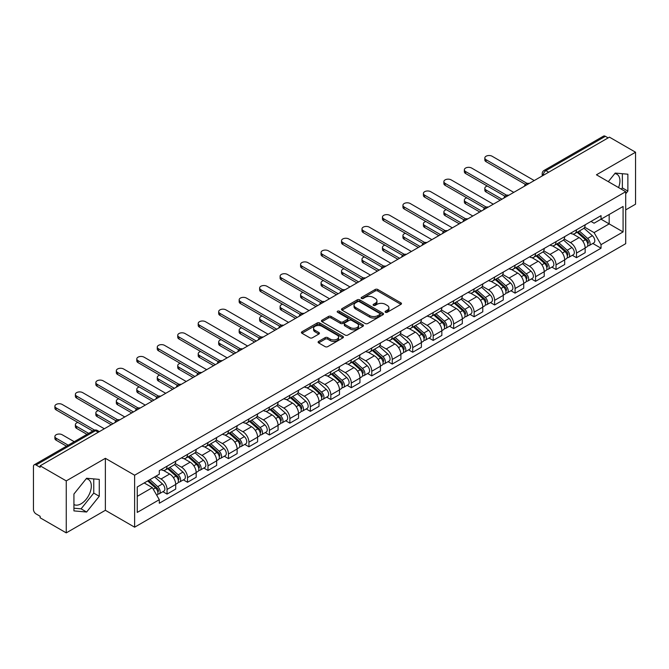 <?xml version="1.0" encoding="UTF-8"?>
<svg xmlns="http://www.w3.org/2000/svg" width="669" height="669" viewBox="0 0 669 669"><rect width="100%" height="100%" fill="white"/><g stroke="black" fill="none" stroke-linecap="round" stroke-linejoin="round"><path stroke-width="1" d="M385.453 312.264A1.271 0.736 0 0 0 387.259 312.264L400.948 304.362A1.823 1.054 0 0 0 401.475 303.617A1.823 1.054 0 0 0 400.948 302.873L377.759 289.485A1.823 1.054 0 0 0 375.184 289.485L361.494 297.387A1.271 0.736 0 0 0 361.126 297.906A1.271 0.736 0 0 0 361.494 298.433A1.271 0.736 0 0 0 363.3 298.433L365.073 297.404A5.829 3.362 0 0 1 373.319 297.404L375.25 298.525A5.829 3.362 0 0 1 376.956 300.899A5.829 3.362 0 0 1 375.25 303.283L373.478 304.303A1.271 0.736 0 0 0 373.101 304.821A1.271 0.736 0 0 0 373.478 305.348A1.271 0.736 0 0 0 375.276 305.348L377.048 304.32A5.829 3.362 0 0 1 385.294 304.32L387.226 305.44A5.829 3.362 0 0 1 388.932 307.815A5.829 3.362 0 0 1 387.226 310.199L385.453 311.219A1.271 0.736 0 0 0 385.085 311.746A1.271 0.736 0 0 0 385.453 312.264L385.453 311.219M614.794 173.58A14.475 8.354 -60 0 1 616.935 174.233A14.475 8.354 -60 0 1 618.557 187.571M86.192 478.77A14.475 8.354 -60 0 1 88.325 479.422A14.475 8.354 -60 0 1 90.541 491.021A14.475 8.354 -60 0 1 81.091 503.782A14.475 8.354 -60 0 1 73.933 504.543M318.636 341.399A1.823 1.054 0 0 0 318.101 342.143A1.823 1.054 0 0 0 318.636 342.888L325.134 346.642A1.823 1.054 0 0 0 327.718 346.642L342.913 337.862A1.823 1.054 0 0 0 343.448 337.117A1.823 1.054 0 0 0 342.913 336.373L319.732 322.993A1.823 1.054 0 0 0 317.148 322.993L301.953 331.765A1.823 1.054 0 0 0 301.418 332.51A1.823 1.054 0 0 0 301.953 333.254L309.806 337.786A1.823 1.054 0 0 0 312.39 337.786L318.887 334.032A1.823 1.054 0 0 0 319.422 333.287A1.823 1.054 0 0 0 318.887 332.543L314.99 330.294A4.875 2.81 0 0 1 313.569 328.312A4.875 2.81 0 0 1 316.571 325.711A4.875 2.81 0 0 1 321.889 326.321L337.151 335.127A4.875 2.81 0 0 1 338.581 337.117A4.875 2.81 0 0 1 335.57 339.718A4.875 2.81 0 0 1 330.26 339.108L327.718 337.644A1.823 1.054 0 0 0 325.134 337.644L318.636 341.399L318.636 342.888L325.134 339.158L325.134 337.644M134.628 475.216L105.368 458.315L66.256 480.894L40.14 465.816L609.434 137.145L635.55 152.223L596.439 174.801L625.707 191.694L134.628 475.216L134.628 527.189L625.707 243.675L625.707 191.694M365.199 323.512A1.823 1.054 0 0 0 367.774 323.512L382.977 314.731A1.823 1.054 0 0 0 383.513 313.995A1.823 1.054 0 0 0 382.977 313.251L359.788 299.863A1.823 1.054 0 0 0 357.213 299.863L342.01 308.635A1.823 1.054 0 0 0 341.483 309.379A1.823 1.054 0 0 0 342.01 310.123L365.199 323.512M338.079 312.54A1.271 0.736 0 0 1 339.375 312.716L362.924 326.313L347.746 335.077A1.823 1.054 0 0 1 345.171 335.077L321.981 321.689L328.487 317.959L328.487 316.445L321.981 320.2A1.823 1.054 0 0 0 321.446 320.944A1.823 1.054 0 0 0 321.981 321.689L321.981 320.2M328.487 317.959A1.823 1.054 0 0 1 331.063 317.959L331.063 316.445A1.823 1.054 0 0 0 328.487 316.445M331.063 316.445L340.471 321.873A1.823 1.054 0 0 0 343.046 321.873L347.362 319.381A1.823 1.054 0 0 0 347.888 318.636A1.823 1.054 0 0 0 347.362 317.892L337.569 312.247A1.271 0.736 0 0 1 337.193 311.721A1.271 0.736 0 0 1 337.979 311.043A1.271 0.736 0 0 1 339.375 311.202L362.949 324.816A1.823 1.054 0 0 1 363.476 325.552A1.823 1.054 0 0 1 362.949 326.296L362.949 324.816M66.256 480.894L66.256 532.875L40.14 517.798L40.14 516.284L36.076 513.934A3.713 2.141 -120 0 1 33.45 509.385L33.45 466.502A3.713 2.141 -120 0 1 34.219 464.804L93.668 430.476A3.713 2.141 60 0 1 95.525 430.66L36.076 464.988A3.713 2.141 -120 0 0 34.219 464.804M625.707 209.882L635.55 204.196L635.55 152.223M66.256 532.875L105.368 510.296L134.628 527.189M40.14 465.816L40.14 467.338L36.076 464.988M548.672 172.226L545.921 170.628A3.713 2.141 60 0 0 544.064 170.444L603.513 136.125A3.713 2.141 60 0 1 605.37 136.309L545.921 170.628A3.713 2.141 120 0 0 543.295 175.178L543.295 175.328M608.121 137.898L605.37 136.309M576.494 229.81A8.538 4.926 60 0 1 574.73 233.64L583.385 228.639A8.538 4.926 -120 0 0 585.158 224.809M564.201 239L570.456 242.613A8.538 4.926 60 0 1 576.494 253.066L585.158 248.065A8.538 4.926 -120 0 0 579.12 237.612L572.923 234.033M585.158 248.065L585.158 252.69L576.494 257.69L572.338 255.29M574.73 233.64A8.538 4.926 60 0 1 570.523 233.255M576.494 253.066L576.494 257.69M556.023 241.626A8.538 4.926 60 0 1 554.258 245.456L562.913 240.455A8.538 4.926 -120 0 0 564.686 236.625M551.866 267.107L556.023 269.507L564.686 264.506L564.686 259.89A8.538 4.926 -120 0 0 558.648 249.428L552.443 245.849M554.258 245.456A8.538 4.926 60 0 1 550.052 245.071M543.73 250.816L549.985 254.429A8.538 4.926 60 0 1 556.023 264.891L556.023 269.507M535.551 253.442A8.538 4.926 60 0 1 533.778 257.281L542.442 252.28A8.538 4.926 -120 0 0 544.215 248.442M531.395 278.931L535.551 281.331L544.215 276.33L544.215 271.706A8.538 4.926 -120 0 0 538.177 261.253L531.972 257.674M533.778 257.281A8.538 4.926 60 0 1 529.58 256.896M523.258 262.641L529.514 266.254A8.538 4.926 60 0 1 535.551 276.707L535.551 281.331M515.08 265.267A8.538 4.926 60 0 1 513.307 269.097L521.971 264.096A8.538 4.926 -120 0 0 523.735 260.266M510.924 290.747L515.08 293.147L523.735 288.147L523.735 283.522A8.538 4.926 -120 0 0 517.706 273.069L511.501 269.49M513.307 269.097A8.538 4.926 60 0 1 509.109 268.712M502.787 274.457L509.042 278.07A8.538 4.926 60 0 1 515.08 288.523L515.08 293.147M494.608 277.083A8.538 4.926 60 0 1 492.836 280.913L501.499 275.912A8.538 4.926 -120 0 0 503.264 272.082M490.452 302.572L494.608 304.964L503.264 299.963L503.264 295.347A8.538 4.926 -120 0 0 497.226 284.885L491.029 281.306M492.836 280.913A8.538 4.926 60 0 1 488.638 280.528M482.316 286.282L488.571 289.886A8.538 4.926 60 0 1 494.608 300.348L494.608 304.964M474.129 288.908A8.538 4.926 60 0 1 472.364 292.738L481.028 287.737A8.538 4.926 -120 0 0 482.792 283.907M469.981 314.388L474.129 316.788L482.792 311.787L482.792 307.163A8.538 4.926 -120 0 0 476.754 296.71L470.558 293.131M472.364 292.738A8.538 4.926 60 0 1 468.158 292.353M461.844 298.098L468.099 301.711A8.538 4.926 60 0 1 474.129 312.164L474.129 316.788M453.657 300.724A8.538 4.926 60 0 1 451.893 304.554L460.556 299.553A8.538 4.926 -120 0 0 462.321 295.723M449.509 326.213L453.657 328.604L462.321 323.604L462.321 318.988A8.538 4.926 -120 0 0 456.283 308.526L450.086 304.947M451.893 304.554A8.538 4.926 60 0 1 447.686 304.169M441.364 309.914L447.62 313.527A8.538 4.926 60 0 1 453.657 323.988L453.657 328.604M433.186 312.54A8.538 4.926 60 0 1 431.421 316.378L440.085 311.378A8.538 4.926 -120 0 0 441.849 307.539M429.038 338.029L433.186 340.429L441.849 335.428L441.849 330.804A8.538 4.926 -120 0 0 435.812 320.351L429.615 316.772M431.421 316.378A8.538 4.926 60 0 1 427.215 315.994M420.893 321.739L427.148 325.351A8.538 4.926 60 0 1 433.186 335.805L433.186 340.429M412.714 324.365A8.538 4.926 60 0 1 410.95 328.195L419.605 323.194A8.538 4.926 -120 0 0 421.378 319.364M408.558 349.845L412.714 352.245L421.378 347.244L421.378 342.62A8.538 4.926 -120 0 0 415.34 332.167L409.144 328.588M410.95 328.195A8.538 4.926 60 0 1 406.744 327.81M400.422 333.555L406.677 337.168A8.538 4.926 60 0 1 412.714 347.621L412.714 352.245M392.243 336.181A8.538 4.926 60 0 1 390.479 340.019L399.134 335.018A8.538 4.926 -120 0 0 400.907 331.18M388.087 361.67L392.243 364.061L400.907 359.069L400.907 354.445A8.538 4.926 -120 0 0 394.869 343.983L388.664 340.404M390.479 340.019A8.538 4.926 60 0 1 386.272 339.626M379.95 345.38L386.205 348.984A8.538 4.926 60 0 1 392.243 359.445L392.243 364.061M371.772 348.005A8.538 4.926 60 0 1 369.999 351.835L378.662 346.835A8.538 4.926 -120 0 0 380.435 343.005M367.616 373.486L371.772 375.886L380.435 370.885L380.435 366.261A8.538 4.926 -120 0 0 374.397 355.808L368.193 352.228M369.999 351.835A8.538 4.926 60 0 1 365.801 351.451M359.479 357.196L365.734 360.808A8.538 4.926 60 0 1 371.772 371.262L371.772 375.886M351.3 359.822A8.538 4.926 60 0 1 349.527 363.652L358.191 358.651A8.538 4.926 -120 0 0 359.955 354.821M347.144 385.311L351.3 387.702L359.955 382.701L359.955 378.085A8.538 4.926 -120 0 0 353.926 367.624L347.721 364.045M349.527 363.652A8.538 4.926 60 0 1 345.329 363.267M339.007 369.012L345.263 372.625A8.538 4.926 60 0 1 351.3 383.086L351.3 387.702M330.829 371.638A8.538 4.926 60 0 1 329.056 375.476L337.72 370.475A8.538 4.926 -120 0 0 339.484 366.645M326.673 397.127L330.829 399.527L339.484 394.526L339.484 389.902A8.538 4.926 -120 0 0 333.446 379.448L327.25 375.869M329.056 375.476A8.538 4.926 60 0 1 324.858 375.092M318.536 380.837L324.791 384.449A8.538 4.926 60 0 1 330.829 394.902L330.829 399.527M310.349 383.462A8.538 4.926 60 0 1 308.585 387.292L317.248 382.292A8.538 4.926 -120 0 0 319.013 378.462M306.201 408.943L310.349 411.343L319.013 406.342L319.013 401.718A8.538 4.926 -120 0 0 312.975 391.265L306.778 387.686M308.585 387.292A8.538 4.926 60 0 1 304.378 386.908M298.065 392.653L304.32 396.265A8.538 4.926 60 0 1 310.349 406.719L310.349 411.343M289.878 395.279A8.538 4.926 60 0 1 288.113 399.117L296.777 394.116A8.538 4.926 -120 0 0 298.541 390.278M285.73 420.768L289.878 423.168L298.541 418.167L298.541 413.542A8.538 4.926 -120 0 0 292.504 403.089L286.307 399.51M288.113 399.117A8.538 4.926 60 0 1 283.907 398.732M277.585 404.477L283.84 408.09A8.538 4.926 60 0 1 289.878 418.543L289.878 423.168M269.406 407.103A8.538 4.926 60 0 1 267.642 410.933L276.305 405.932A8.538 4.926 -120 0 0 278.07 402.102M265.259 432.584L269.406 434.984L278.07 429.983L278.07 425.359A8.538 4.926 -120 0 0 272.032 414.905L265.836 411.326M267.642 410.933A8.538 4.926 60 0 1 263.435 410.549M257.113 416.294L263.369 419.906A8.538 4.926 60 0 1 269.406 430.359L269.406 434.984M248.935 418.919A8.538 4.926 60 0 1 247.17 422.749L255.826 417.749A8.538 4.926 -120 0 0 257.598 413.919M244.779 444.408L248.935 446.8L257.598 441.799L257.598 437.183A8.538 4.926 -120 0 0 251.561 426.722L245.364 423.143M247.17 422.749A8.538 4.926 60 0 1 242.964 422.365M236.642 428.11L242.897 431.722A8.538 4.926 60 0 1 248.935 442.184L248.935 446.8M228.464 430.744A8.538 4.926 60 0 1 226.699 434.574L235.354 429.573A8.538 4.926 -120 0 0 237.127 425.743M224.307 456.225L228.464 458.625L237.127 453.624L237.127 448.999A8.538 4.926 -120 0 0 231.089 438.546L224.884 434.967M226.699 434.574A8.538 4.926 60 0 1 222.493 434.189M216.171 439.934L222.426 443.547A8.538 4.926 60 0 1 228.464 454L228.464 458.625M207.992 442.56A8.538 4.926 60 0 1 206.219 446.39L214.883 441.389A8.538 4.926 -120 0 0 216.656 437.559M203.836 468.041L207.992 470.441L216.656 465.44L216.656 460.824A8.538 4.926 -120 0 0 210.618 450.362L204.413 446.783M206.219 446.39A8.538 4.926 60 0 1 202.021 446.006M195.699 451.751L201.954 455.363A8.538 4.926 60 0 1 207.992 465.825L207.992 470.441M187.521 454.376A8.538 4.926 60 0 1 185.748 458.215L194.411 453.214A8.538 4.926 -120 0 0 196.176 449.376M183.365 479.865L187.521 482.265L196.176 477.265L196.176 472.64A8.538 4.926 -120 0 0 190.147 462.187L183.942 458.608M185.748 458.215A8.538 4.926 60 0 1 181.55 457.83M175.228 463.575L181.483 467.188A8.538 4.926 60 0 1 187.521 477.641L187.521 482.265M167.049 466.201A8.538 4.926 60 0 1 165.276 470.031L173.94 465.03A8.538 4.926 -120 0 0 175.704 461.2M162.893 491.682L167.049 494.082L175.704 489.081L175.704 484.456A8.538 4.926 -120 0 0 169.667 474.003L163.47 470.424M165.276 470.031A8.538 4.926 60 0 1 161.078 469.646M156.019 476.127L161.012 479.004A8.538 4.926 60 0 1 167.049 489.457L167.049 494.082M590.995 221.431L594.08 223.212L623.082 206.47L609.175 214.498L609.175 223.898L594.08 232.611L584.673 227.176M137.254 496.356L152.348 487.642L159.306 499.684L137.254 512.421L137.254 486.957L159.306 474.229L159.306 470.667L601.038 215.635L601.038 219.198L623.082 231.926L601.038 244.653L594.08 232.611M623.082 206.47L623.082 231.926M159.306 499.684L159.306 503.247L601.038 248.216L601.038 244.653M625.707 193.776L627.873 191.083L627.873 174.199L615.212 173.07L608.313 181.65M105.368 458.315L105.368 510.296M73.933 510.899L86.602 512.028L99.263 496.273L99.263 479.389L86.602 478.26L73.933 494.015L73.933 510.899M152.348 487.642L144.211 482.943M592.818 243.474L601.038 248.216M621.342 189.176L622.362 187.905L622.362 173.706M622.362 187.905L627.873 191.083M73.933 508.206L81.091 508.841L93.752 493.095L93.752 478.895M81.091 508.841L86.602 512.028M93.752 493.095L99.263 496.273M385.963 312.44L387.226 311.712A5.829 3.362 0 0 0 388.932 309.337L388.932 307.815M376.956 300.899L376.956 302.421A5.829 3.362 0 0 1 375.25 304.796L373.988 305.524M400.923 304.378L377.759 290.998A1.823 1.054 0 0 0 375.184 290.998L362.004 298.608M382.952 314.748L359.788 301.376A1.823 1.054 0 0 0 357.213 301.376L342.035 310.14L342.01 308.635M379.758 314.514A1.271 0.736 0 0 0 380.126 313.995A1.271 0.736 0 0 0 379.758 313.468L359.404 301.719A1.271 0.736 0 0 0 357.597 301.719L355.732 302.798A5.829 3.362 0 0 0 354.026 305.181A5.829 3.362 0 0 0 355.732 307.556L369.648 315.592A5.829 3.362 0 0 0 377.885 315.592L379.758 314.514L379.758 316.027A1.271 0.736 0 0 0 380.126 315.509L380.126 313.995M354.026 305.181L354.026 306.695A5.829 3.362 0 0 0 355.732 309.07L355.732 307.556M379.758 316.027L377.885 317.106A5.829 3.362 0 0 1 369.648 317.106L355.732 309.07M331.063 317.959L340.471 323.386A1.823 1.054 0 0 0 343.046 323.386L347.362 320.903A1.823 1.054 0 0 0 347.888 320.158L347.888 318.636M350.222 327.509A4.875 2.81 0 0 0 355.532 328.119A4.875 2.81 0 0 0 358.542 325.519A4.875 2.81 0 0 0 357.112 323.528L351.735 320.426A1.823 1.054 0 0 0 349.159 320.426L344.844 322.918A1.823 1.054 0 0 0 344.309 323.662A1.823 1.054 0 0 0 344.844 324.406L350.222 327.509L350.222 329.023A4.875 2.81 0 0 0 355.532 329.633A4.875 2.81 0 0 0 358.542 327.032L358.542 325.519M344.309 323.662L344.309 325.176A1.823 1.054 0 0 0 344.844 325.92L344.844 324.406M350.222 329.023L344.844 325.92M338.581 337.117L338.581 338.639A4.875 2.81 0 0 1 335.57 341.232A4.875 2.81 0 0 1 330.26 340.621L327.718 339.158A1.823 1.054 0 0 0 325.134 339.158M313.569 328.312L313.569 329.825A4.875 2.81 0 0 0 314.99 331.816L314.99 330.294M318.87 334.048L314.99 331.816M342.888 337.878L319.732 324.507A1.823 1.054 0 0 0 317.148 324.507L301.978 333.271M577.088 232.277L585.425 239.719A4.641 2.676 60 0 1 586.889 246.894L585.158 247.89M577.305 232.469L581.236 234.744M487.316 186.049A4.265 2.467 -0 0 0 484.824 188.29A4.265 2.467 -0 0 0 486.079 190.029L501.951 199.195M577.932 231.792L587.215 240.071A2.224 1.288 60 0 1 587.909 243.516A2.224 1.288 60 0 1 587.708 243.6M579.321 230.989L587.658 238.432A4.641 2.676 60 0 1 589.113 245.607A4.641 2.676 60 0 1 587.716 245.757M583.97 228.196L592.383 235.705A4.641 2.676 60 0 1 593.838 242.88L589.113 245.607M500.245 200.182L486.079 191.995A4.265 2.467 180 0 1 484.824 190.255L484.824 188.29M525.416 184.401L486.079 161.689A4.265 2.467 180 0 1 484.824 159.95L484.824 157.976A4.265 2.467 -0 0 0 486.079 159.724L527.105 183.415M534.238 180.555L492.108 156.237A4.265 2.467 -0 0 0 487.458 155.701A4.265 2.467 -0 0 0 484.824 157.976M556.616 244.093L564.954 251.536A4.641 2.676 60 0 1 566.417 258.711L564.686 259.714M556.834 244.294L560.764 246.56M466.845 197.865A4.265 2.467 -0 0 0 464.353 200.106A4.265 2.467 -0 0 0 465.599 201.846L481.479 211.019M557.453 243.608L566.735 251.895A2.224 1.288 60 0 1 567.437 255.341A2.224 1.288 60 0 1 567.237 255.416M558.849 242.805L567.187 250.248A4.641 2.676 60 0 1 568.642 257.423A4.641 2.676 60 0 1 567.245 257.573M563.499 240.012L571.911 247.522A4.641 2.676 60 0 1 573.366 254.697L568.642 257.423M479.773 211.998L465.599 203.819A4.265 2.467 180 0 1 464.353 202.071L464.353 200.106M536.145 255.918L544.482 263.36A4.641 2.676 60 0 1 545.937 270.535L544.206 271.53M536.362 256.11L540.293 258.376M446.365 209.681A4.265 2.467 -0 0 0 443.881 211.922A4.265 2.467 -0 0 0 445.128 213.67L461.008 222.836M536.981 255.433L546.264 263.711A2.224 1.288 60 0 1 546.966 267.157A2.224 1.288 60 0 1 546.765 267.24M538.369 254.63L546.715 262.072A4.641 2.676 60 0 1 548.17 269.247A4.641 2.676 60 0 1 546.774 269.398M543.027 251.837L551.44 259.346A4.641 2.676 60 0 1 552.895 266.521L548.17 269.247M459.302 223.822L445.128 215.635A4.265 2.467 180 0 1 443.881 213.896L443.881 211.922M504.944 196.226L465.599 173.514A4.265 2.467 180 0 1 464.353 171.766L464.353 169.801A4.265 2.467 -0 0 0 465.599 171.54L506.634 195.231M513.767 192.379L471.637 168.053A4.265 2.467 -0 0 0 466.987 167.518A4.265 2.467 -0 0 0 464.353 169.801M484.473 208.042L445.128 185.33A4.265 2.467 180 0 1 443.881 183.59L443.881 181.617A4.265 2.467 -0 0 0 445.128 183.365L486.162 207.055M493.296 204.196L451.165 179.877A4.265 2.467 -0 0 0 446.516 179.342A4.265 2.467 -0 0 0 443.881 181.617M515.674 267.734L524.011 275.176A4.641 2.676 60 0 1 525.466 282.351L523.735 283.355M515.891 267.935L519.821 270.201M425.894 221.506A4.265 2.467 -0 0 0 423.41 223.747A4.265 2.467 -0 0 0 424.656 225.486L440.536 234.652M516.51 267.249L525.792 275.536A2.224 1.288 60 0 1 526.495 278.973A2.224 1.288 60 0 1 526.294 279.057M517.898 266.446L526.244 273.889A4.641 2.676 60 0 1 527.699 281.064A4.641 2.676 60 0 1 526.294 281.214M522.556 263.653L530.969 271.162A4.641 2.676 60 0 1 532.424 278.337L527.699 281.064M438.831 235.639L424.656 227.46A4.265 2.467 180 0 1 423.41 225.712L423.41 223.747M495.194 279.558L503.54 287.001A4.641 2.676 60 0 1 504.995 294.176L503.264 295.171M495.42 279.751L499.342 282.017M405.422 233.322A4.265 2.467 -0 0 0 402.939 235.563A4.265 2.467 -0 0 0 404.185 237.311L420.065 246.476M496.038 279.065L505.321 287.352A2.224 1.288 60 0 1 506.023 290.798A2.224 1.288 60 0 1 505.814 290.873M497.427 278.262L505.772 285.713A4.641 2.676 60 0 1 507.227 292.888A4.641 2.676 60 0 1 505.823 293.03M502.076 275.477L510.497 282.979A4.641 2.676 60 0 1 511.952 290.154L507.227 292.888M418.359 247.463L404.185 239.276A4.265 2.467 180 0 1 402.939 237.537L402.939 235.563M474.722 291.375L483.068 298.817A4.641 2.676 60 0 1 484.523 305.992L482.792 306.996M474.948 291.575L478.87 293.842M384.951 245.147A4.265 2.467 -0 0 0 382.459 247.388A4.265 2.467 -0 0 0 383.713 249.127L399.594 258.293M475.567 290.89L484.849 299.168A2.224 1.288 60 0 1 485.552 302.614A2.224 1.288 60 0 1 485.343 302.697M476.955 290.087L485.301 297.529A4.641 2.676 60 0 1 486.756 304.704A4.641 2.676 60 0 1 485.351 304.855M481.605 287.294L490.026 294.803A4.641 2.676 60 0 1 491.481 301.978L486.756 304.704M397.888 259.279L383.713 251.101A4.265 2.467 180 0 1 382.459 249.353L382.459 247.388M463.993 219.867L424.656 197.154A4.265 2.467 180 0 1 423.41 195.407L423.41 193.441A4.265 2.467 -0 0 0 424.656 195.181L465.691 218.872M472.824 216.02L430.694 191.694A4.265 2.467 -0 0 0 426.044 191.158A4.265 2.467 -0 0 0 423.41 193.441M443.522 231.683L404.185 208.971A4.265 2.467 180 0 1 402.939 207.231L402.939 205.258A4.265 2.467 -0 0 0 404.185 206.997L445.219 230.688M452.344 227.836L410.222 203.518A4.265 2.467 -0 0 0 405.573 202.983A4.265 2.467 -0 0 0 402.939 205.258M423.051 243.499L383.713 220.787A4.265 2.467 180 0 1 382.459 219.047L382.459 217.074A4.265 2.467 -0 0 0 383.713 218.822L424.748 242.513M431.873 239.653L389.751 215.334A4.265 2.467 -0 0 0 385.101 214.799A4.265 2.467 -0 0 0 382.459 217.074M454.251 303.191L462.597 310.642A4.641 2.676 60 0 1 464.052 317.808L462.321 318.812M454.477 303.392L458.399 305.658M364.48 256.963A4.265 2.467 -0 0 0 361.988 259.204A4.265 2.467 -0 0 0 363.242 260.943L379.122 270.117M455.096 302.706L464.378 310.993A2.224 1.288 60 0 1 465.072 314.438A2.224 1.288 60 0 1 464.871 314.514M456.484 301.903L464.821 309.346A4.641 2.676 60 0 1 466.285 316.521A4.641 2.676 60 0 1 464.88 316.671M461.133 299.11L469.546 306.619A4.641 2.676 60 0 1 471.009 313.794L466.285 316.521M377.416 271.096L363.242 262.917A4.265 2.467 180 0 1 361.988 261.178L361.988 259.204M402.579 255.324L363.242 232.611A4.265 2.467 180 0 1 361.988 230.864L361.988 228.898A4.265 2.467 -0 0 0 363.242 230.638L404.277 254.329M411.402 251.477L369.28 227.151A4.265 2.467 -0 0 0 364.622 226.624A4.265 2.467 -0 0 0 361.988 228.898M433.78 315.015L442.125 322.458A4.641 2.676 60 0 1 443.58 329.633L441.849 330.628M433.997 315.208L437.927 317.474M344.008 268.787A4.265 2.467 -0 0 0 341.516 271.02A4.265 2.467 -0 0 0 342.771 272.768L358.643 281.933M434.624 314.53L443.907 322.809A2.224 1.288 60 0 1 444.601 326.255A2.224 1.288 60 0 1 444.4 326.338M436.012 313.728L444.35 321.17A4.641 2.676 60 0 1 445.813 328.345A4.641 2.676 60 0 1 444.408 328.496M440.662 310.934L449.075 318.444A4.641 2.676 60 0 1 450.53 325.619L445.813 328.345M356.937 282.92L342.771 274.733A4.265 2.467 180 0 1 341.516 272.994L341.516 271.02M382.108 267.14L342.771 244.428A4.265 2.467 180 0 1 341.516 242.688L341.516 240.715A4.265 2.467 -0 0 0 342.771 242.462L383.805 266.153M390.93 263.293L348.808 238.975A4.265 2.467 -0 0 0 344.15 238.44A4.265 2.467 -0 0 0 341.516 240.715M413.308 326.832L421.646 334.274A4.641 2.676 60 0 1 423.109 341.449L421.378 342.453M413.526 327.032L417.456 329.299M323.537 280.604A4.265 2.467 -0 0 0 321.045 282.845A4.265 2.467 -0 0 0 322.299 284.584L338.171 293.75M414.153 326.347L423.435 334.634A2.224 1.288 60 0 1 424.129 338.071A2.224 1.288 60 0 1 423.929 338.154M415.541 325.544L423.878 332.986A4.641 2.676 60 0 1 425.333 340.161A4.641 2.676 60 0 1 423.937 340.312M420.191 322.751L428.603 330.26A4.641 2.676 60 0 1 430.058 337.435L425.333 340.161M336.465 294.736L322.299 286.558A4.265 2.467 180 0 1 321.045 284.81L321.045 282.845M361.636 278.965L322.299 256.252A4.265 2.467 180 0 1 321.045 254.504L321.045 252.539A4.265 2.467 -0 0 0 322.299 254.279L363.326 277.969M370.459 275.118L328.328 250.791A4.265 2.467 -0 0 0 323.679 250.256A4.265 2.467 -0 0 0 321.045 252.539M392.837 338.656L401.174 346.099A4.641 2.676 60 0 1 402.638 353.274L400.898 354.269M393.054 338.849L396.985 341.115M303.065 292.42A4.265 2.467 -0 0 0 300.573 294.661A4.265 2.467 -0 0 0 301.819 296.409L317.7 305.574M393.673 338.163L402.955 346.45A2.224 1.288 60 0 1 403.658 349.895A2.224 1.288 60 0 1 403.457 349.971M395.07 337.368L403.407 344.811A4.641 2.676 60 0 1 404.862 351.986A4.641 2.676 60 0 1 403.466 352.128M399.719 334.575L408.132 342.085A4.641 2.676 60 0 1 409.587 349.251L404.862 351.986M315.994 306.561L301.819 298.374A4.265 2.467 180 0 1 300.573 296.635L300.573 294.661M341.165 290.781L301.819 268.068A4.265 2.467 180 0 1 300.573 266.329L300.573 264.355A4.265 2.467 -0 0 0 301.819 266.095L342.854 289.786M349.987 286.934L307.857 262.616A4.265 2.467 -0 0 0 303.208 262.081A4.265 2.467 -0 0 0 300.573 264.355M372.365 350.472L380.703 357.915A4.641 2.676 60 0 1 382.158 365.09L380.427 366.094M372.583 350.673L376.513 352.939M282.586 304.244A4.265 2.467 -0 0 0 280.102 306.486A4.265 2.467 -0 0 0 281.348 308.225L297.228 317.39M373.202 349.987L382.484 358.266A2.224 1.288 60 0 1 383.186 361.712A2.224 1.288 60 0 1 382.986 361.795M374.59 349.185L382.936 356.627A4.641 2.676 60 0 1 384.391 363.802A4.641 2.676 60 0 1 382.994 363.953M379.248 346.391L387.66 353.901A4.641 2.676 60 0 1 389.115 361.076L384.391 363.802M295.522 318.377L281.348 310.199A4.265 2.467 180 0 1 280.102 308.451L280.102 306.486M320.694 302.597L281.348 279.885A4.265 2.467 180 0 1 280.102 278.145L280.102 276.172A4.265 2.467 -0 0 0 281.348 277.919L322.383 301.61M329.516 298.75L287.386 274.432A4.265 2.467 -0 0 0 282.736 273.897A4.265 2.467 -0 0 0 280.102 276.172M351.894 362.289L360.231 369.74A4.641 2.676 60 0 1 361.686 376.915L359.955 377.91M352.111 362.489L356.033 364.756M262.114 316.061A4.265 2.467 -0 0 0 259.631 318.302A4.265 2.467 -0 0 0 260.877 320.041L276.757 329.215M352.73 361.804L362.013 370.091A2.224 1.288 60 0 1 362.715 373.536A2.224 1.288 60 0 1 362.514 373.611M354.118 361.001L362.464 368.452A4.641 2.676 60 0 1 363.919 375.618A4.641 2.676 60 0 1 362.514 375.769M358.776 358.208L367.189 365.717A4.641 2.676 60 0 1 368.644 372.892L363.919 375.618M275.051 330.193L260.877 322.015A4.265 2.467 180 0 1 259.631 320.275L259.631 318.302M300.214 314.422L260.877 291.709A4.265 2.467 180 0 1 259.631 289.961L259.631 287.996A4.265 2.467 -0 0 0 260.877 289.736L301.911 313.427M309.045 310.575L266.914 286.248A4.265 2.467 -0 0 0 262.265 285.722A4.265 2.467 -0 0 0 259.631 287.996M331.414 374.113L339.76 381.556A4.641 2.676 60 0 1 341.215 388.731L339.484 389.726M331.64 374.306L335.562 376.572M241.643 327.885A4.265 2.467 -0 0 0 239.159 330.118A4.265 2.467 -0 0 0 240.405 331.866L256.286 341.031M332.259 373.628L341.541 381.907A2.224 1.288 60 0 1 342.244 385.352A2.224 1.288 60 0 1 342.035 385.436M333.647 372.825L341.993 380.268A4.641 2.676 60 0 1 343.448 387.443A4.641 2.676 60 0 1 342.043 387.594M338.297 370.032L346.718 377.542A4.641 2.676 60 0 1 348.173 384.717L343.448 387.443M254.58 342.018L240.405 333.831A4.265 2.467 180 0 1 239.159 332.092L239.159 330.118M279.742 326.238L240.405 303.525A4.265 2.467 180 0 1 239.159 301.786L239.159 299.812A4.265 2.467 -0 0 0 240.405 301.56L281.44 325.251M288.565 322.391L246.443 298.073A4.265 2.467 -0 0 0 241.793 297.538A4.265 2.467 -0 0 0 239.159 299.812M310.943 385.929L319.289 393.372A4.641 2.676 60 0 1 320.744 400.547L319.013 401.551M311.169 386.13L315.091 388.396M221.171 339.701A4.265 2.467 -0 0 0 218.679 341.943A4.265 2.467 -0 0 0 219.934 343.682L235.814 352.856M311.787 385.444L321.07 393.732A2.224 1.288 60 0 1 321.772 397.169A2.224 1.288 60 0 1 321.563 397.252M313.176 384.642L321.521 392.084A4.641 2.676 60 0 1 322.976 399.259A4.641 2.676 60 0 1 321.572 399.41M317.825 381.848L326.246 389.358A4.641 2.676 60 0 1 327.701 396.533L322.976 399.259M234.108 353.834L219.934 345.656A4.265 2.467 180 0 1 218.679 343.908L218.679 341.943M259.271 338.062L219.934 315.35A4.265 2.467 180 0 1 218.679 313.602L218.679 311.637A4.265 2.467 -0 0 0 219.934 313.376L260.969 337.067M268.093 334.216L225.971 309.889A4.265 2.467 -0 0 0 221.322 309.354A4.265 2.467 -0 0 0 218.679 311.637M290.471 397.754L298.817 405.197A4.641 2.676 60 0 1 300.272 412.372L298.541 413.367M290.697 397.946L294.619 400.213M200.7 351.518A4.265 2.467 -0 0 0 198.208 353.759A4.265 2.467 -0 0 0 199.462 355.507L215.343 364.672M291.316 397.269L300.598 405.548A2.224 1.288 60 0 1 301.293 408.993A2.224 1.288 60 0 1 301.092 409.077M292.704 396.466L301.042 403.909A4.641 2.676 60 0 1 302.505 411.084A4.641 2.676 60 0 1 301.1 411.234M297.354 393.673L305.766 401.183A4.641 2.676 60 0 1 307.23 408.358L302.505 411.084M213.637 365.659L199.462 357.472A4.265 2.467 180 0 1 198.208 355.732L198.208 353.759M238.8 349.879L199.462 327.166A4.265 2.467 180 0 1 198.208 325.427L198.208 323.453A4.265 2.467 -0 0 0 199.462 325.193L240.497 348.884M247.622 346.032L205.5 321.714A4.265 2.467 -0 0 0 200.842 321.179A4.265 2.467 -0 0 0 198.208 323.453M270 409.57L278.346 417.013A4.641 2.676 60 0 1 279.801 424.188L278.07 425.191M270.217 409.771L274.148 412.037M180.229 363.342A4.265 2.467 -0 0 0 177.737 365.583A4.265 2.467 -0 0 0 178.991 367.323L194.863 376.488M270.845 409.085L280.127 417.364A2.224 1.288 60 0 1 280.821 420.809A2.224 1.288 60 0 1 280.62 420.893M272.233 408.282L280.57 415.725A4.641 2.676 60 0 1 282.034 422.9A4.641 2.676 60 0 1 280.629 423.051M276.882 405.489L285.295 412.999A4.641 2.676 60 0 1 286.75 420.174L282.034 422.9M193.157 377.475L178.991 369.296A4.265 2.467 180 0 1 177.737 367.549L177.737 365.583M218.328 361.695L178.991 338.982A4.265 2.467 180 0 1 177.737 337.243L177.737 335.278A4.265 2.467 -0 0 0 178.991 337.017L220.026 360.708M227.151 357.848L185.029 333.53A4.265 2.467 -0 0 0 180.371 332.995A4.265 2.467 -0 0 0 177.737 335.278M249.529 421.386L257.866 428.837A4.641 2.676 60 0 1 259.329 436.012L257.598 437.008M249.746 421.587L253.676 423.853M159.757 375.158A4.265 2.467 -0 0 0 157.265 377.4A4.265 2.467 -0 0 0 158.52 379.139L174.392 388.313M250.373 420.901L259.656 429.189A2.224 1.288 60 0 1 260.35 432.634A2.224 1.288 60 0 1 260.149 432.709M251.761 420.099L260.099 427.55A4.641 2.676 60 0 1 261.554 434.725A4.641 2.676 60 0 1 260.157 434.867M256.411 417.305L264.824 424.815A4.641 2.676 60 0 1 266.279 431.99L261.554 434.725M172.686 389.299L158.52 381.113A4.265 2.467 180 0 1 157.265 379.373L157.265 377.4M197.857 373.519L158.52 350.807A4.265 2.467 180 0 1 157.265 349.059L157.265 347.094A4.265 2.467 -0 0 0 158.52 348.833L199.546 372.524M206.679 369.673L164.549 345.355A4.265 2.467 -0 0 0 159.899 344.819A4.265 2.467 -0 0 0 157.265 347.094M229.057 433.211L237.395 440.654A4.641 2.676 60 0 1 238.858 447.829L237.119 448.832M229.275 433.403L233.205 435.678M139.286 386.983A4.265 2.467 -0 0 0 136.794 389.224A4.265 2.467 -0 0 0 138.04 390.964L153.92 400.129M229.893 432.726L239.176 441.005A2.224 1.288 60 0 1 239.878 444.45A2.224 1.288 60 0 1 239.678 444.534M231.29 431.923L239.627 439.366A4.641 2.676 60 0 1 241.083 446.541A4.641 2.676 60 0 1 239.686 446.691M235.94 429.13L244.352 436.64A4.641 2.676 60 0 1 245.807 443.815L241.083 446.541M152.214 401.116L138.04 392.929A4.265 2.467 180 0 1 136.794 391.189L136.794 389.224M177.385 385.336L138.04 362.623A4.265 2.467 180 0 1 136.794 360.884L136.794 358.91A4.265 2.467 -0 0 0 138.04 360.658L179.075 384.349M186.208 381.489L144.078 357.171A4.265 2.467 -0 0 0 139.428 356.636A4.265 2.467 -0 0 0 136.794 358.91M208.586 445.027L216.923 452.47A4.641 2.676 60 0 1 218.378 459.645L216.647 460.648M208.803 445.228L212.734 447.494M118.806 398.799A4.265 2.467 -0 0 0 116.322 401.04A4.265 2.467 -0 0 0 117.568 402.78L133.449 411.953M209.422 444.542L218.704 452.829A2.224 1.288 60 0 1 219.407 456.275A2.224 1.288 60 0 1 219.206 456.35M210.81 443.739L219.156 451.182A4.641 2.676 60 0 1 220.611 458.357A4.641 2.676 60 0 1 219.215 458.508M215.468 440.946L223.881 448.456A4.641 2.676 60 0 1 225.336 455.631L220.611 458.357M131.743 412.932L117.568 404.753A4.265 2.467 180 0 1 116.322 403.014L116.322 401.04M156.914 397.16L117.568 374.448A4.265 2.467 180 0 1 116.322 372.7L116.322 370.735A4.265 2.467 -0 0 0 117.568 372.474L158.603 396.165M165.736 393.313L123.606 368.987A4.265 2.467 -0 0 0 118.957 368.452A4.265 2.467 -0 0 0 116.322 370.735M188.114 456.852L196.452 464.294A4.641 2.676 60 0 1 197.907 471.469L196.176 472.465M188.332 457.044L192.254 459.31M98.335 410.615A4.265 2.467 -0 0 0 95.851 412.857A4.265 2.467 -0 0 0 97.097 414.604L112.977 423.77M188.951 456.367L198.233 464.646A2.224 1.288 60 0 1 198.936 468.091A2.224 1.288 60 0 1 198.735 468.175M190.339 455.564L198.685 463.007A4.641 2.676 60 0 1 200.14 470.182A4.641 2.676 60 0 1 198.735 470.332M194.997 452.771L203.409 460.28A4.641 2.676 60 0 1 204.865 467.455L200.14 470.182M111.271 424.756L97.097 416.57A4.265 2.467 180 0 1 95.851 414.83L95.851 412.857M136.434 408.976L97.097 386.264A4.265 2.467 180 0 1 95.851 384.524L95.851 382.551A4.265 2.467 -0 0 0 97.097 384.299L138.132 407.99M145.265 405.13L103.135 380.812A4.265 2.467 -0 0 0 98.485 380.276A4.265 2.467 -0 0 0 95.851 382.551M167.635 468.668L175.98 476.111A4.641 2.676 60 0 1 177.436 483.286L175.704 484.289M167.86 468.869L171.782 471.135M77.863 422.44A4.265 2.467 -0 0 0 75.38 424.681A4.265 2.467 -0 0 0 76.626 426.421L88.659 433.37M168.479 468.183L177.762 476.47A2.224 1.288 60 0 1 178.464 479.907A2.224 1.288 60 0 1 178.255 479.991M169.867 467.38L178.213 474.823A4.641 2.676 60 0 1 179.668 481.998A4.641 2.676 60 0 1 178.263 482.148M174.517 464.587L182.938 472.097A4.641 2.676 60 0 1 184.393 479.272L179.668 481.998M86.953 434.357L76.626 428.394A4.265 2.467 180 0 1 75.38 426.646L75.38 424.681M115.963 420.801L76.626 398.088A4.265 2.467 180 0 1 75.38 396.341L75.38 394.376A4.265 2.467 -0 0 0 76.626 396.115L117.66 419.806M124.785 416.954L82.663 392.628A4.265 2.467 -0 0 0 78.014 392.093A4.265 2.467 -0 0 0 75.38 394.376M147.673 480.944L155.509 487.935A4.641 2.676 60 0 1 156.964 495.11L156.738 495.236M147.757 480.894L151.311 482.951M74.226 441.707L62.192 434.758A4.265 2.467 -0 0 0 57.542 434.223A4.265 2.467 -0 0 0 54.9 436.497A4.265 2.467 -0 0 0 56.154 438.245L68.188 445.186M148.518 480.459L157.29 488.286A2.224 1.288 60 0 1 157.993 491.732A2.224 1.288 60 0 1 157.784 491.807M149.906 479.656L157.742 486.647A4.641 2.676 60 0 1 159.197 493.822A4.641 2.676 60 0 1 157.792 493.965M154.631 476.93L162.467 483.913A4.641 2.676 60 0 1 163.922 491.088L159.197 493.822M66.482 446.173L56.154 440.21A4.265 2.467 180 0 1 54.9 438.471L54.9 436.497M92.732 431.02L56.154 409.905A4.265 2.467 180 0 1 54.9 408.165L54.9 406.192A4.265 2.467 -0 0 0 56.154 407.931L94.563 430.108M104.314 428.77L62.192 404.452A4.265 2.467 -0 0 0 57.542 403.917A4.265 2.467 -0 0 0 54.9 406.192M543.42 175.253L543.295 175.178A3.713 2.141 0 0 1 542.208 173.664L542.208 175.955M187.521 477.641L196.176 472.64M207.992 465.825L216.656 460.824M228.464 454L237.127 448.999M248.935 442.184L257.598 437.183M269.406 430.359L278.07 425.359M289.878 418.543L298.541 413.542M310.349 406.719L319.013 401.718M330.829 394.902L339.484 389.902M351.3 383.086L359.955 378.085M371.772 371.262L380.435 366.261M392.243 359.445L400.907 354.445M412.714 347.621L421.378 342.62M433.186 335.805L441.849 330.804M453.657 323.988L462.321 318.988M474.129 312.164L482.792 307.163M494.608 300.348L503.264 295.347M515.08 288.523L523.735 283.522M535.551 276.707L544.215 271.706M556.023 264.891L564.686 259.89M167.049 489.457L175.704 484.456M161.012 479.004L169.667 474.003M181.483 467.188L190.147 462.187M201.954 455.363L210.618 450.362M222.426 443.547L231.089 438.546M242.897 431.722L251.561 426.722M263.369 419.906L272.032 414.905M283.84 408.09L292.504 403.089M304.32 396.265L312.975 391.265M324.791 384.449L333.446 379.448M345.263 372.625L353.926 367.624M365.734 360.808L374.397 355.808M386.205 348.984L394.869 343.983M406.677 337.168L415.34 332.167M427.148 325.351L435.812 320.351M447.62 313.527L456.283 308.526M468.099 301.711L476.754 296.71M488.571 289.886L497.226 284.885M509.042 278.07L517.706 273.069M529.514 266.254L538.177 261.253M549.985 254.429L558.648 249.428M570.456 242.613L579.12 237.612M528.886 183.649A3.713 2.141 120 0 0 527.247 184.594M508.415 195.465A3.713 2.141 120 0 0 506.776 196.41M487.944 207.281A3.713 2.141 120 0 0 486.304 208.235M467.472 219.106A3.713 2.141 120 0 0 465.833 220.051M447.001 230.922A3.713 2.141 120 0 0 445.362 231.867M426.529 242.747A3.713 2.141 120 0 0 424.89 243.692M406.058 254.563A3.713 2.141 120 0 0 404.419 255.508M385.578 266.379A3.713 2.141 120 0 0 383.939 267.332M365.107 278.204A3.713 2.141 120 0 0 363.468 279.149M344.635 290.02A3.713 2.141 120 0 0 342.996 290.965M324.164 301.844A3.713 2.141 120 0 0 322.525 302.789M303.693 313.661A3.713 2.141 120 0 0 302.053 314.606M283.221 325.477A3.713 2.141 120 0 0 281.582 326.43M262.75 337.301A3.713 2.141 120 0 0 261.111 338.246M242.278 349.118A3.713 2.141 120 0 0 240.639 350.063M221.799 360.942A3.713 2.141 120 0 0 220.16 361.887M201.327 372.758A3.713 2.141 120 0 0 199.688 373.703M180.856 384.583A3.713 2.141 120 0 0 179.217 385.528M160.384 396.399A3.713 2.141 120 0 0 158.745 397.344M139.913 408.215A3.713 2.141 120 0 0 138.274 409.169M119.442 420.04A3.713 2.141 120 0 0 117.803 420.985M98.276 432.258L95.525 430.66A3.713 2.141 120 0 1 97.381 430.476A3.713 3.713 0 0 0 93.668 430.476M387.226 311.712L387.226 310.199M373.478 305.348L373.478 304.303M375.25 304.796L375.25 303.283M361.494 298.433L361.494 297.387M375.184 290.998L375.184 289.485M377.759 290.998L377.759 289.485M400.948 304.362L400.948 302.873M357.213 301.376L357.213 299.863M359.788 301.376L359.788 299.863M382.977 314.731L382.977 313.251M369.648 317.106L369.648 315.592M377.885 317.106L377.885 315.592M340.471 323.386L340.471 321.873M343.046 323.386L343.046 321.873M347.362 320.903L347.362 319.381M339.375 312.716L339.375 311.202M327.718 339.158L327.718 337.644M330.26 340.621L330.26 339.108M318.887 334.032L318.887 332.543M301.953 333.254L301.953 331.765M317.148 324.507L317.148 322.993M319.732 324.507L319.732 322.993M342.913 337.862L342.913 336.373M585.425 239.719L582.824 241.225M588.369 242.496L587.533 242.981M592.383 235.705L587.658 238.432M486.079 191.995L486.079 190.029M486.079 159.724L486.079 161.689M564.954 251.536L562.353 253.041M567.897 254.32L567.061 254.797M571.911 247.522L567.187 250.248M465.599 203.819L465.599 201.846M544.482 263.36L541.882 264.857M547.426 266.137L546.59 266.622M551.44 259.346L546.715 262.072M445.128 215.635L445.128 213.67M465.599 171.54L465.599 173.514M445.128 183.365L445.128 185.33M524.011 275.176L521.41 276.682M526.955 277.953L526.118 278.438M530.969 271.162L526.244 273.889M424.656 227.46L424.656 225.486M503.54 287.001L500.939 288.498M506.483 289.777L505.647 290.262M510.497 282.979L505.772 285.713M404.185 239.276L404.185 237.311M483.068 298.817L480.467 300.322M486.012 301.594L485.176 302.079M490.026 294.803L485.301 297.529M383.713 251.101L383.713 249.127M424.656 195.181L424.656 197.154M404.185 206.997L404.185 208.971M383.713 218.822L383.713 220.787M462.597 310.642L459.996 312.139M465.54 313.418L464.704 313.895M469.546 306.619L464.821 309.346M363.242 262.917L363.242 260.943M363.242 230.638L363.242 232.611M442.125 322.458L439.525 323.963M445.061 325.234L444.224 325.719M449.075 318.444L444.35 321.17M342.771 274.733L342.771 272.768M342.771 242.462L342.771 244.428M421.646 334.274L419.045 335.779M424.589 337.051L423.753 337.536M428.603 330.26L423.878 332.986M322.299 286.558L322.299 284.584M322.299 254.279L322.299 256.252M401.174 346.099L398.573 347.596M404.118 348.875L403.282 349.36M408.132 342.085L403.407 344.811M301.819 298.374L301.819 296.409M301.819 266.095L301.819 268.068M380.703 357.915L378.102 359.42M383.646 360.691L382.81 361.176M387.66 353.901L382.936 356.627M281.348 310.199L281.348 308.225M281.348 277.919L281.348 279.885M360.231 369.74L357.631 371.236M363.175 372.516L362.339 372.993M367.189 365.717L362.464 368.452M260.877 322.015L260.877 320.041M260.877 289.736L260.877 291.709M339.76 381.556L337.159 383.061M342.704 384.332L341.867 384.817M346.718 377.542L341.993 380.268M240.405 333.831L240.405 331.866M240.405 301.56L240.405 303.525M319.289 393.372L316.688 394.877M322.232 396.157L321.396 396.633M326.246 389.358L321.521 392.084M219.934 345.656L219.934 343.682M219.934 313.376L219.934 315.35M298.817 405.197L296.216 406.693M301.761 407.973L300.925 408.458M305.766 401.183L301.042 403.909M199.462 357.472L199.462 355.507M199.462 325.193L199.462 327.166M278.346 417.013L275.745 418.518M281.281 419.789L280.445 420.274M285.295 412.999L280.57 415.725M178.991 369.296L178.991 367.323M178.991 337.017L178.991 338.982M257.866 428.837L255.265 430.334M260.81 431.614L259.973 432.099M264.824 424.815L260.099 427.55M158.52 381.113L158.52 379.139M158.52 348.833L158.52 350.807M237.395 440.654L234.794 442.159M240.338 443.43L239.502 443.915M244.352 436.64L239.627 439.366M138.04 392.929L138.04 390.964M138.04 360.658L138.04 362.623M216.923 452.47L214.323 453.975M219.867 455.255L219.031 455.731M223.881 448.456L219.156 451.182M117.568 404.753L117.568 402.78M117.568 372.474L117.568 374.448M196.452 464.294L193.851 465.791M199.395 467.071L198.559 467.556M203.409 460.28L198.685 463.007M97.097 416.57L97.097 414.604M97.097 384.299L97.097 386.264M175.98 476.111L173.38 477.616M178.924 478.887L178.088 479.372M182.938 472.097L178.213 474.823M76.626 428.394L76.626 426.421M76.626 396.115L76.626 398.088M155.509 487.935L153.268 489.231M158.453 490.712L157.616 491.197M162.467 483.913L157.742 486.647M56.154 440.21L56.154 438.245M56.154 407.931L56.154 409.905M529.204 183.465A3.713 3.713 0 0 0 524.446 186.216M508.733 195.281A3.713 3.713 0 0 0 503.966 198.032M488.261 207.106A3.713 3.713 0 0 0 483.495 209.849M467.79 218.922A3.713 3.713 0 0 0 463.023 221.673M447.318 230.738A3.713 3.713 0 0 0 442.552 233.489M426.839 242.563A3.713 3.713 0 0 0 422.08 245.314M406.367 254.379A3.713 3.713 0 0 0 401.609 257.13M385.896 266.203A3.713 3.713 0 0 0 381.138 268.946M365.425 278.02A3.713 3.713 0 0 0 360.658 280.771M344.953 289.844A3.713 3.713 0 0 0 340.187 292.587M324.482 301.66A3.713 3.713 0 0 0 319.715 304.412M304.01 313.477A3.713 3.713 0 0 0 299.244 316.228M283.539 325.301A3.713 3.713 0 0 0 278.772 328.053M263.059 337.117A3.713 3.713 0 0 0 258.301 339.869M242.588 348.942A3.713 3.713 0 0 0 237.829 351.685M222.116 360.758A3.713 3.713 0 0 0 217.358 363.51M201.645 372.574A3.713 3.713 0 0 0 196.878 375.326M181.174 384.399A3.713 3.713 0 0 0 176.407 387.15M160.702 396.215A3.713 3.713 0 0 0 155.936 398.967M140.231 408.04A3.713 3.713 0 0 0 135.464 410.783M119.751 419.856A3.713 3.713 0 0 0 114.993 422.607M99.363 431.63L97.381 430.476M544.064 170.444A3.713 3.713 0 0 0 542.208 173.664"/></g></svg>
